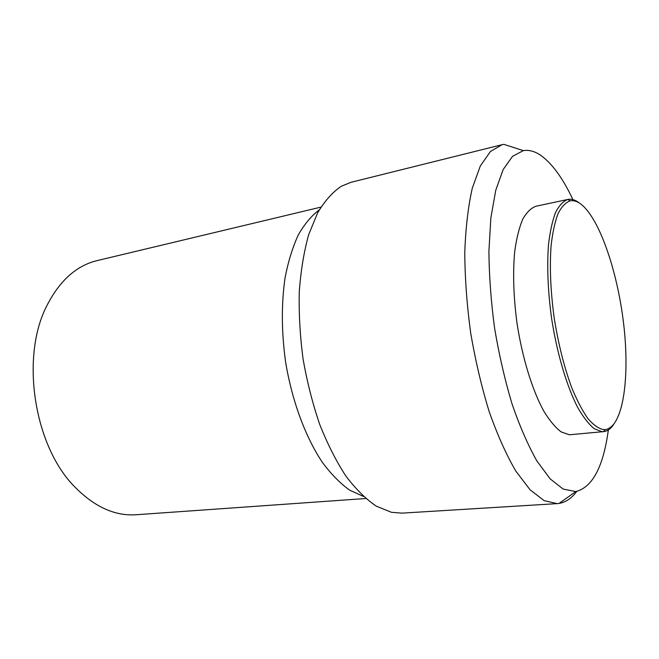 <?xml version="1.0" encoding="UTF-8"?>
<svg xmlns="http://www.w3.org/2000/svg" width="659" height="659" viewBox="0 0 659 659"><rect width="100%" height="100%" fill="white"/><g stroke="black" fill="none" stroke-linecap="round" stroke-linejoin="round"><path stroke-width="0.99" d="M603.545 429.627C598.611 428.605 593.413 424.948 587.968 418.654C582.474 410.854 577.127 400.697 571.921 388.184C564.228 367.442 558.28 343.817 554.095 317.308C550.545 290.767 549.548 266.862 551.105 245.593C552.58 232.685 554.878 222.058 558 213.714C561.501 206.844 565.513 202.568 570.035 200.888C573.058 200.287 576.197 201.02 579.459 203.087C598.496 215.567 617.392 270.075 623.653 323.973C630.07 377.854 623.084 427.329 605.209 429.602L603.545 429.627M613.578 424.618C610.687 428.852 607.359 431.192 603.603 431.637L601.906 431.67L594.22 428.712C588.784 424.256 583.281 417.18 577.712 407.493C566.674 386.116 556.888 353.043 551.509 317.819C547.901 290.866 546.888 266.574 548.477 244.942C549.993 231.82 552.341 221.02 555.529 212.528C559.104 205.534 563.198 201.176 567.803 199.455L567.893 199.43C570.974 198.837 574.178 199.586 577.506 201.703L579.516 203.129M603.512 431.645L569.376 434.775L561.188 431.925C555.43 427.584 549.639 420.664 543.815 411.175C532.307 390.227 522.282 357.788 517.002 323.182C513.501 296.69 512.743 272.777 514.72 251.441C516.508 238.484 519.152 227.792 522.661 219.365C526.574 212.404 531.006 208.03 535.956 206.242L567.803 199.455M608.348 429.94C603.356 466.786 592.499 487.331 575.768 491.573L563.132 489.069L550.174 478.879L536.871 460.946C528.032 445.295 519.77 426.324 512.084 404.049C504.959 380.284 499.143 355.094 494.637 328.479C491.046 301.74 489.135 276.03 488.904 251.351L490.856 217.89L495.757 190.237L503.179 169.52L512.562 156.307L523.328 150.631C529.045 149.7 534.91 151.315 540.932 155.475C552.291 163.704 562.959 178.416 572.926 199.628M576.757 491.416C571.625 498.286 565.735 502.29 559.079 503.418L557.184 503.624L544.112 500.626L530.108 489.818L515.791 471.061C506.31 454.743 497.463 435.014 489.258 411.859C481.663 387.154 475.485 360.943 470.715 333.223C466.934 305.356 464.957 278.502 464.768 252.652C465.641 228.105 468.145 206.629 472.289 188.219L480.304 166.027L490.42 151.504L501.985 144.716L503.855 144.346L523.328 150.631M557.184 503.624L401.974 513.139L391.462 512.307L376.256 506.128C365.893 499.127 355.745 489.069 345.802 475.955C336.181 461.168 327.474 443.977 319.689 424.355C312.63 403.662 307.094 381.882 303.066 359.007C300.034 335.991 298.774 313.544 299.285 291.69C300.817 270.635 303.956 251.623 308.692 234.629L317.605 212.923C324.681 201.028 332.589 192.131 341.313 186.242L351.09 182.279L501.985 144.716M363.381 496.416L349.649 490.148C340.373 483.533 331.37 474.389 322.622 462.717C305.57 437.452 291.97 400.952 285.553 361.7C281.451 331.666 281.302 303.61 285.108 277.521C288.296 261.252 292.711 247.026 298.346 234.835C304.565 224.011 311.55 215.674 319.31 209.834M136.322 514.737L136.149 514.745C115.103 516.17 94.797 507.043 75.233 487.363C33.906 446.563 20.034 356.379 47.193 305.051C59.936 280.404 76.568 265.593 97.071 260.626L320.933 207.115M570.035 200.888L567.893 199.43M365.745 498.517L136.149 514.745M575.768 491.573L559.079 503.418M605.209 429.602L603.603 431.637"/></g></svg>
